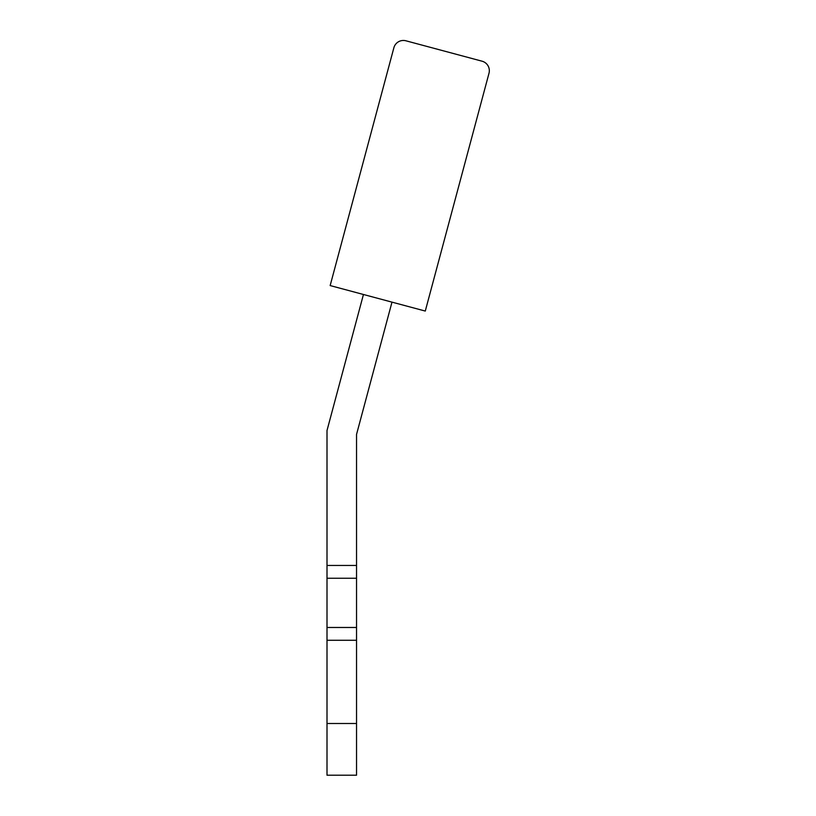 <?xml version="1.0" encoding="UTF-8"?>
<svg xmlns="http://www.w3.org/2000/svg" width="816" height="816" viewBox="0 0 816 816"><rect width="100%" height="100%" fill="white"/><g stroke="black" fill="none" stroke-linecap="round" stroke-linejoin="round"><path stroke-width="0.61" stroke-dasharray="4.08 3.06" d="M363.446 294.494L391.986 302.134L363.446 294.494L391.986 302.134L356.541 434.418L356.541 565.447L327.002 565.447L327.002 578.248L356.541 578.248L356.541 723.496L356.541 640.274L327.002 640.274L327.002 723.496L327.002 640.274L356.541 640.274L356.541 723.496L356.541 640.274L327.002 640.274L327.002 723.496L327.002 640.274L356.541 640.274L327.002 640.274L327.002 723.496L327.002 640.274L356.541 640.274L356.541 723.496L356.541 640.274L327.002 640.274L327.002 775.2L327.002 723.496L327.002 775.2L356.541 775.2L356.541 627.484L356.541 640.274L356.541 627.484L327.002 627.484L356.541 627.484L356.541 578.248L327.002 578.248L327.002 640.274L327.002 627.484L327.002 640.274L356.541 640.274L327.002 640.274L327.002 627.484L356.541 627.484L356.541 565.447L327.002 565.447L356.541 565.447L356.541 627.484L327.002 627.484L327.002 565.447L356.541 565.447L327.002 565.447L327.002 430.532L327.002 565.447L356.541 565.447L327.002 565.447L327.002 430.532L327.002 578.248L356.541 578.248L327.002 578.248L327.002 627.484L327.002 565.447L327.002 775.2L327.002 723.496L327.002 775.2L356.541 775.2L327.002 775.2L327.002 565.447L356.541 565.447L356.541 434.418L356.541 578.248L356.541 565.447L356.541 578.248L327.002 578.248L356.541 578.248L356.541 627.484L327.002 627.484L327.002 430.532L327.002 578.248L327.002 565.447L356.541 565.447L356.541 434.418L391.986 302.134L356.541 434.418L391.986 302.134L363.446 294.494L327.002 430.532L363.446 294.494L327.002 430.532L363.446 294.494L391.986 302.134L356.541 434.418L391.986 302.134L356.541 434.418L391.986 302.134L363.446 294.494L327.002 430.532L363.446 294.494L391.986 302.134L363.446 294.494L327.002 430.532L363.446 294.494L391.986 302.134L363.446 294.494L327.002 430.532L327.002 565.447M356.541 775.2L327.002 775.2L327.002 723.496L356.541 723.496M327.002 775.2L327.002 723.496M391.986 302.134L356.541 434.418L356.541 565.447M488.998 73.256L425.279 311.059L330.154 285.569L393.873 47.767A9.843 9.843 0 0 1 405.94 40.8L482.042 61.19A9.843 9.843 0 0 1 488.998 73.256M356.541 640.274L356.541 578.248L327.002 578.248L327.002 640.274L327.002 578.248L356.541 578.248L327.002 578.248M356.541 627.484L327.002 627.484L356.541 627.484L327.002 627.484L356.541 627.484L356.541 578.248M327.002 640.274L327.002 627.484"/><path stroke-width="1.22" d="M356.541 723.496L356.541 640.274L327.002 640.274L327.002 775.2L356.541 775.2L356.541 723.496L327.002 723.496M363.446 294.494L327.002 430.532L327.002 565.447L356.541 565.447L356.541 434.418L391.986 302.134M330.154 285.569L393.873 47.767A9.843 9.843 0 0 1 405.94 40.8L482.042 61.19A9.843 9.843 0 0 1 488.998 73.256L425.279 311.059L330.154 285.569M356.541 565.447L356.541 640.274M356.541 627.484L327.002 627.484L327.002 640.274M356.541 578.248L327.002 578.248L327.002 627.484M327.002 565.447L327.002 578.248"/></g></svg>
